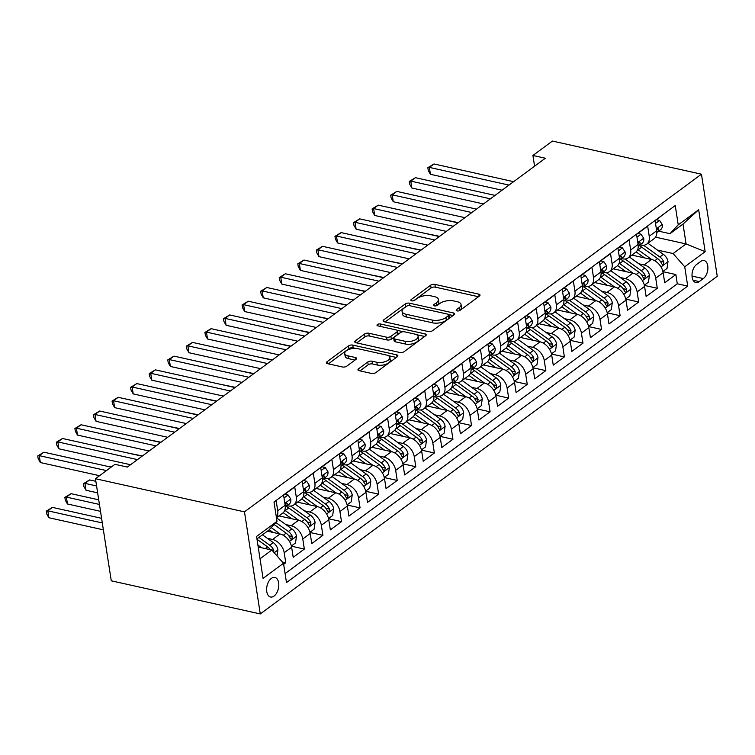 <?xml version="1.0" encoding="UTF-8"?>
<svg xmlns="http://www.w3.org/2000/svg" width="755" height="755" viewBox="0 0 755 755"><rect width="100%" height="100%" fill="white"/><g stroke="black" fill="none" stroke-linecap="round" stroke-linejoin="round"><path stroke-width="1.13" d="M457.058 310.918A2.152 0.972 -8.8 0 0 460.04 310.352L479.406 296.036A3.077 1.387 -8.8 0 0 480.01 295.026A3.077 1.387 -8.8 0 0 478.793 294.148L434.918 284.39A3.077 1.387 -8.8 0 0 430.652 285.201L411.277 299.509A2.152 0.972 -8.8 0 0 410.862 300.226A2.152 0.972 -8.8 0 0 411.711 300.839A2.152 0.972 -8.8 0 0 414.693 300.273L417.204 298.423A9.834 4.445 -8.8 0 1 430.831 295.837L434.493 296.658A9.834 4.445 -8.8 0 1 438.372 299.461A9.834 4.445 -8.8 0 1 436.456 302.698L433.955 304.548A2.152 0.972 -8.8 0 0 433.53 305.265A2.152 0.972 -8.8 0 0 434.38 305.879A2.152 0.972 -8.8 0 0 437.362 305.313L439.872 303.463A9.834 4.445 -8.8 0 1 453.51 300.877L457.162 301.698A9.834 4.445 -8.8 0 1 461.05 304.501A9.834 4.445 -8.8 0 1 459.134 307.738L456.624 309.588A2.152 0.972 -8.8 0 0 456.209 310.305A2.152 0.972 -8.8 0 0 457.058 310.918M274.074 596.054A10.023 5.842 102.5 0 0 278.793 585.597A10.023 5.842 102.5 0 0 274.886 577.452A10.023 5.842 102.5 0 0 271.347 578.396A10.023 5.842 102.5 0 0 266.628 588.862A10.023 5.842 102.5 0 0 270.535 597.007A10.023 5.842 102.5 0 0 274.074 596.054M358.568 368.808A3.077 1.387 -8.8 0 0 357.964 369.818A3.077 1.387 -8.8 0 0 359.182 370.696L371.488 373.432A3.077 1.387 -8.8 0 0 375.754 372.63L397.272 356.728A3.077 1.387 -8.8 0 0 397.866 355.718A3.077 1.387 -8.8 0 0 396.658 354.841L352.774 345.092A3.077 1.387 -8.8 0 0 348.508 345.894L327 361.796A3.077 1.387 -8.8 0 0 326.396 362.806A3.077 1.387 -8.8 0 0 327.613 363.683L342.477 366.987A3.077 1.387 -8.8 0 0 346.743 366.184L355.954 359.38A3.077 1.387 -8.8 0 0 356.549 358.361A3.077 1.387 -8.8 0 0 355.331 357.493L347.961 355.85A8.22 3.718 -8.8 0 1 344.714 353.5A8.22 3.718 -8.8 0 1 348.942 349.423A8.22 3.718 -8.8 0 1 357.719 348.64L386.607 355.067A8.22 3.718 -8.8 0 1 389.854 357.408A8.22 3.718 -8.8 0 1 385.626 361.485A8.22 3.718 -8.8 0 1 376.849 362.268L372.036 361.201A3.077 1.387 -8.8 0 0 367.77 362.004L358.568 368.808L358.842 370.601M701.442 174.188L552.424 141.062L532.917 155.473L545.337 158.239L127.378 467.071L114.968 464.316L95.46 478.727L244.478 511.852L701.442 174.188L717.25 276.273L260.286 613.938L244.478 511.852M428.198 331.53A3.077 1.387 -8.8 0 0 432.464 330.728L453.972 314.835A3.077 1.387 -8.8 0 0 454.576 313.816A3.077 1.387 -8.8 0 0 453.359 312.938L409.474 303.189A3.077 1.387 -8.8 0 0 405.218 303.991L383.7 319.893A3.077 1.387 -8.8 0 0 383.106 320.903A3.077 1.387 -8.8 0 0 384.314 321.781L428.198 331.53M425.622 335.777L404.104 351.679A3.077 1.387 -8.8 0 1 399.848 352.481L355.964 342.732A3.077 1.387 -8.8 0 1 354.746 341.855A3.077 1.387 -8.8 0 1 355.35 340.845L364.561 334.04A3.077 1.387 -8.8 0 1 368.817 333.229L386.617 337.192A3.077 1.387 -8.8 0 0 390.873 336.381L396.988 331.87A3.077 1.387 -8.8 0 0 397.583 330.86A3.077 1.387 -8.8 0 0 396.366 329.982L377.84 325.858A2.152 0.972 -8.8 0 1 376.99 325.245A2.152 0.972 -8.8 0 1 378.095 324.178A2.152 0.972 -8.8 0 1 380.397 323.98L425.008 333.889A3.077 1.387 -8.8 0 1 426.216 334.767A3.077 1.387 -8.8 0 1 425.622 335.777M283.654 564.344L285.767 562.786L282.408 562.041M267.308 538.306L272.564 539.476A12.524 8.456 53.5 0 1 284.21 552.717L291.638 547.224L293.195 557.303L304.341 549.064L291.439 546.195M285.89 524.583L291.137 525.744A12.524 8.456 53.5 0 1 302.783 538.995L310.211 533.502L311.768 543.572L322.913 535.333L310.012 532.473M304.463 510.852L309.71 512.022A12.524 8.456 53.5 0 1 321.356 525.263L328.784 519.78L330.35 529.85L341.496 521.611L328.585 518.742M323.036 497.13L328.293 498.3A12.524 8.456 53.5 0 1 339.929 511.541L347.366 506.048L348.923 516.118L360.069 507.888L347.158 505.019M341.619 483.398L346.866 484.568A12.524 8.456 53.5 0 1 358.512 497.819L365.939 492.326L367.496 502.396L378.642 494.157L365.741 491.288M360.192 469.676L365.439 470.846A12.524 8.456 53.5 0 1 377.085 484.087L384.512 478.594L386.079 488.664L397.224 480.435L384.314 477.566M378.765 455.954L384.021 457.115A12.524 8.456 53.5 0 1 395.658 470.365L403.094 464.872L404.652 474.942L415.797 466.703L402.887 463.834M397.347 442.222L402.594 443.393A12.524 8.456 53.5 0 1 414.24 456.633L421.668 451.15L423.225 461.22L434.37 452.981L421.469 450.112M415.92 428.5L421.167 429.661A12.524 8.456 53.5 0 1 432.813 442.911L440.24 437.419L441.798 447.488L452.943 439.259L440.042 436.39M434.493 414.769L439.75 415.939A12.524 8.456 53.5 0 1 451.386 429.18L458.823 423.697L460.38 433.766L471.526 425.527L458.615 422.658M453.066 401.047L458.323 402.217A12.524 8.456 53.5 0 1 469.969 415.458L477.396 409.965L478.953 420.035L490.099 411.805L477.198 408.936M471.648 387.324L476.896 388.485A12.524 8.456 53.5 0 1 488.542 401.736L495.969 396.243L497.526 406.313L508.672 398.074L495.771 395.205M490.222 373.593L495.469 374.763A12.524 8.456 53.5 0 1 507.115 388.004L514.542 382.511L516.109 392.591L527.254 384.352L514.344 381.483M508.794 359.871L514.051 361.032A12.524 8.456 53.5 0 1 525.688 374.282L533.124 368.789L534.682 378.859L545.827 370.63L532.917 367.76M527.377 346.139L532.624 347.309A12.524 8.456 53.5 0 1 544.27 360.55L551.697 355.067L553.255 365.137L564.4 356.898L551.499 354.029M545.95 332.417L551.197 333.587A12.524 8.456 53.5 0 1 562.843 346.828L570.27 341.336L571.837 351.405L582.983 343.176L570.072 340.307M564.523 318.685L569.78 319.856A12.524 8.456 53.5 0 1 581.416 333.106L588.853 327.613L590.41 337.683L601.556 329.444L588.645 326.575M583.105 304.963L588.353 306.134A12.524 8.456 53.5 0 1 599.998 319.374L607.426 313.882L608.983 323.961L620.129 315.722L607.228 312.853M601.678 291.241L606.926 292.402A12.524 8.456 53.5 0 1 618.572 305.652L625.999 300.16L627.565 310.23L638.702 301.991L625.801 299.131M620.251 277.51L625.508 278.68A12.524 8.456 53.5 0 1 637.144 291.921L644.581 286.438L646.138 296.507L657.284 288.268L655.727 278.199A12.524 8.456 -126.5 0 0 644.081 264.958L638.824 263.788M644.374 285.399L657.284 288.268M666.212 212.221L655.104 220.696L656.661 230.766A12.524 8.456 -126.5 0 1 654.17 238.637L646.742 244.12A12.524 8.456 -126.5 0 0 649.234 236.258L647.667 226.189L636.522 234.428L638.088 244.497A12.524 8.456 -126.5 0 1 635.597 252.359L628.16 257.851A12.524 8.456 53.5 0 1 622.431 258.814L621.469 258.597M628.16 257.851A12.524 8.456 53.5 0 0 630.651 249.99L629.094 239.911L617.949 248.15L619.506 258.219A12.524 8.456 -126.5 0 1 617.014 266.081L609.587 271.573A12.524 8.456 53.5 0 1 603.849 272.536L602.896 272.329M609.587 271.573A12.524 8.456 53.5 0 0 612.078 263.712L610.521 253.642L599.376 261.872L600.933 271.951A12.524 8.456 -126.5 0 1 598.441 279.812L591.014 285.305A12.524 8.456 53.5 0 1 585.276 286.268L584.323 286.051M591.014 285.305A12.524 8.456 53.5 0 0 593.505 277.434L591.948 267.364L580.803 275.603L582.36 285.673A12.524 8.456 -126.5 0 1 579.868 293.535L572.432 299.027A12.524 8.456 53.5 0 1 566.703 299.99L565.74 299.782M572.432 299.027A12.524 8.456 53.5 0 0 574.923 291.166L573.366 281.096L562.22 289.325L563.777 299.395A12.524 8.456 -126.5 0 1 561.286 307.266L553.859 312.749A12.524 8.456 53.5 0 1 548.121 313.721L547.167 313.504M553.859 312.749A12.524 8.456 53.5 0 0 556.35 304.888L554.793 294.818L543.647 303.057L545.204 313.127A12.524 8.456 -126.5 0 1 542.713 320.988L535.286 326.481A12.524 8.456 53.5 0 1 529.548 327.443L528.594 327.226M535.286 326.481A12.524 8.456 53.5 0 0 537.777 318.619L536.22 308.54L525.074 316.779L526.631 326.849A12.524 8.456 -126.5 0 1 524.14 334.71L516.703 340.203A12.524 8.456 53.5 0 1 510.975 341.166L510.012 340.958M516.703 340.203A12.524 8.456 53.5 0 0 519.204 332.342L517.637 322.272L506.492 330.511L508.058 340.58A12.524 8.456 -126.5 0 1 505.557 348.442L498.13 353.935A12.524 8.456 53.5 0 1 492.402 354.897L491.439 354.68M498.13 353.935A12.524 8.456 53.5 0 0 500.622 346.064L499.064 335.994L487.919 344.233L489.476 354.303A12.524 8.456 -126.5 0 1 486.984 362.164L479.557 367.657A12.524 8.456 53.5 0 1 473.819 368.619L472.866 368.412M479.557 367.657A12.524 8.456 53.5 0 0 482.049 359.795L480.491 349.725L469.346 357.955L470.903 368.025A12.524 8.456 -126.5 0 1 468.411 375.896L460.984 381.379A12.524 8.456 53.5 0 1 455.246 382.351L454.284 382.134M460.984 381.379A12.524 8.456 53.5 0 0 463.476 373.517L461.909 363.448L450.763 371.686L452.33 381.756A12.524 8.456 -126.5 0 1 449.838 389.618L442.402 395.11A12.524 8.456 53.5 0 1 436.673 396.073L435.711 395.856M442.402 395.11A12.524 8.456 53.5 0 0 444.893 387.249L443.336 377.179L432.19 385.409L433.748 395.478A12.524 8.456 -126.5 0 1 431.256 403.34L423.829 408.832A12.524 8.456 53.5 0 1 418.091 409.795L417.137 409.587M423.829 408.832A12.524 8.456 53.5 0 0 426.32 400.971L424.763 390.901L413.617 399.14L415.175 409.21A12.524 8.456 -126.5 0 1 412.683 417.071L405.256 422.564A12.524 8.456 53.5 0 1 399.518 423.527L398.555 423.31M405.256 422.564A12.524 8.456 53.5 0 0 407.747 414.693L406.19 404.623L395.044 412.862L396.601 422.932A12.524 8.456 -126.5 0 1 394.11 430.794L386.673 436.286A12.524 8.456 53.5 0 1 380.945 437.249L379.982 437.041M386.673 436.286A12.524 8.456 53.5 0 0 389.165 428.425L387.608 418.355L376.462 426.584L378.019 436.664A12.524 8.456 -126.5 0 1 375.528 444.525L368.1 450.008A12.524 8.456 53.5 0 1 362.362 450.98L361.409 450.763M368.1 450.008A12.524 8.456 53.5 0 0 370.592 442.147L369.035 432.077L357.889 440.316L359.446 450.386A12.524 8.456 -126.5 0 1 356.955 458.247L349.527 463.74A12.524 8.456 53.5 0 1 343.789 464.702L342.836 464.495M349.527 463.74A12.524 8.456 53.5 0 0 352.019 455.878L350.462 445.809L339.316 454.038L340.873 464.108A12.524 8.456 -126.5 0 1 338.382 471.979L330.945 477.462A12.524 8.456 53.5 0 1 325.216 478.434L324.254 478.217M330.945 477.462A12.524 8.456 53.5 0 0 333.446 469.601L331.879 459.531L320.733 467.77L322.3 477.839A12.524 8.456 -126.5 0 1 319.799 485.701L312.372 491.194A12.524 8.456 53.5 0 1 306.643 492.156L305.681 491.939M312.372 491.194A12.524 8.456 53.5 0 0 314.863 483.332L313.306 473.253L302.16 481.492L303.718 491.562A12.524 8.456 -126.5 0 1 301.226 499.423L293.799 504.916A12.524 8.456 53.5 0 1 288.061 505.878L287.108 505.671M293.799 504.916A12.524 8.456 53.5 0 0 296.29 497.054L294.733 486.984L283.587 495.214L285.145 505.293A12.524 8.456 -126.5 0 1 282.653 513.155L276.443 517.741M291.638 547.224A12.524 8.456 -126.5 0 0 279.992 533.983L267.393 531.18M310.211 533.502A12.524 8.456 -126.5 0 0 298.565 520.261L278.944 515.891M328.784 519.78A12.524 8.456 -126.5 0 0 317.147 506.53L297.517 502.169M347.366 506.048A12.524 8.456 -126.5 0 0 335.72 492.807L316.09 488.438M365.939 492.326A12.524 8.456 -126.5 0 0 354.293 479.076L334.673 474.716M384.512 478.594A12.524 8.456 -126.5 0 0 372.876 465.354L353.246 460.994M403.094 464.872A12.524 8.456 -126.5 0 0 391.449 451.632L371.819 447.262M421.668 451.15A12.524 8.456 -126.5 0 0 410.022 437.9L390.392 433.54M440.24 437.419A12.524 8.456 -126.5 0 0 428.604 424.178L408.974 419.808M458.823 423.697A12.524 8.456 -126.5 0 0 447.177 410.446L427.547 406.086M477.396 409.965A12.524 8.456 -126.5 0 0 465.75 396.724L446.12 392.364M495.969 396.243A12.524 8.456 -126.5 0 0 484.323 382.993L464.702 378.632M514.542 382.511A12.524 8.456 -126.5 0 0 502.905 369.27L483.276 364.91M533.124 368.789A12.524 8.456 -126.5 0 0 521.478 355.548L501.849 351.179M551.697 355.067A12.524 8.456 -126.5 0 0 540.052 341.817L520.431 337.457M570.27 341.336A12.524 8.456 -126.5 0 0 558.634 328.095L539.004 323.735M588.853 327.613A12.524 8.456 -126.5 0 0 577.207 314.363L557.577 310.003M607.426 313.882A12.524 8.456 -126.5 0 0 595.78 300.641L576.159 296.281M625.999 300.16A12.524 8.456 -126.5 0 0 614.362 286.919L594.732 282.549M644.581 286.438A12.524 8.456 -126.5 0 0 632.935 273.187L613.305 268.827M700.678 261.466L696.591 264.486A9.702 5.653 102.5 0 0 692.014 274.622A9.702 5.653 102.5 0 0 695.808 282.512A9.702 5.653 102.5 0 0 699.234 281.596L703.32 278.576A9.702 5.653 102.5 0 0 707.888 268.44A9.702 5.653 102.5 0 0 704.104 260.55A9.702 5.653 102.5 0 0 700.678 261.466M260.022 558.766L271.847 550.027L283.493 563.277L286.485 582.586L687.72 286.107L684.728 266.789L673.082 253.548L657.407 250.056M283.493 563.277L263.061 578.368L256.568 536.437L277 521.337L274.008 502.018L675.244 205.539L678.235 224.848L698.668 209.758L705.161 251.689L684.728 266.789M285.088 573.592L677.292 283.786L675.857 274.546L664.711 282.776L663.154 272.706A12.524 8.456 -126.5 0 0 651.508 259.465L631.878 255.096M640.042 244.875L641.004 245.092A12.524 8.456 -126.5 0 0 646.742 244.12M276.405 517.477A12.524 8.456 53.5 0 0 277.717 510.776L276.151 500.707L274.046 502.264M637.144 291.921L638.702 301.991M618.572 305.652L620.129 315.722M599.998 319.374L601.556 329.444M581.416 333.106L582.983 343.176M562.843 346.828L564.4 356.898M544.27 360.55L545.827 370.63M525.688 374.282L527.254 384.352M507.115 388.004L508.672 398.074M488.542 401.736L490.099 411.805M469.969 415.458L471.526 425.527M451.386 429.18L452.943 439.259M432.813 442.911L434.37 452.981M414.24 456.633L415.797 466.703M395.658 470.365L397.224 480.435M377.085 484.087L378.642 494.157M358.512 497.819L360.069 507.888M339.929 511.541L341.496 521.611M321.356 525.263L322.913 535.333M302.783 538.995L304.341 549.064M284.21 552.717L285.767 562.786M271.847 550.027L258.201 546.998M673.082 253.548L686.087 243.941L683.011 224.075L670.015 233.682L678.235 224.848M655.567 237.155L686.087 243.941L705.161 251.689M658.624 231.153L670.015 233.682M95.46 478.727L111.268 580.812L260.286 613.938M532.917 155.473L534.578 166.185M277 521.337L268.771 530.161L256.945 538.9M662.956 271.677L675.857 274.546M677.292 283.786L687.72 286.107M683.011 224.075L698.668 209.758M459.2 310.758L459.559 310.503A9.834 4.445 -8.8 0 0 461.475 307.257L461.05 304.501M438.372 299.461L438.806 302.217A9.834 4.445 -8.8 0 1 436.89 305.464L436.532 305.718M478.462 296.734L435.342 287.155A3.077 1.387 -8.8 0 0 431.077 287.957L413.863 300.679M448.98 314.844L449.404 317.6A2.152 0.972 -8.8 0 1 448.98 318.317L448.555 315.552A2.152 0.972 -8.8 0 0 448.98 314.844A2.152 0.972 -8.8 0 0 448.13 314.231L409.606 305.671A2.152 0.972 -8.8 0 0 406.624 306.237A3.077 1.387 -8.8 0 0 405.643 306.757L385.078 321.951M453.028 315.533L448.866 314.608M448.98 318.317L446.337 320.271A9.834 4.445 -8.8 0 1 432.7 322.847L406.379 316.996A9.834 4.445 -8.8 0 1 402.49 314.184L402.066 311.428A9.834 4.445 -8.8 0 1 403.982 308.191L406.624 306.237M402.066 311.428A9.834 4.445 -8.8 0 0 405.945 314.231L432.275 320.082A9.834 4.445 -8.8 0 0 445.912 317.506L448.555 315.552M356.728 342.902L364.986 336.796L364.561 334.04M397.583 330.86L398.008 333.616A3.077 1.387 -8.8 0 1 397.413 334.625L391.307 339.146A3.077 1.387 -8.8 0 1 387.041 339.948L369.242 335.994A3.077 1.387 -8.8 0 0 364.986 336.796M397.309 330.397L403.283 331.728M416.552 334.673L424.678 336.485M405.086 341.288A8.22 3.718 -8.8 0 0 413.863 340.505A8.22 3.718 -8.8 0 0 418.081 336.428A8.22 3.718 -8.8 0 0 414.835 334.087L404.661 331.822A3.077 1.387 -8.8 0 0 400.395 332.625L394.289 337.145A3.077 1.387 -8.8 0 0 393.685 338.155A3.077 1.387 -8.8 0 0 394.903 339.033L405.086 341.288L405.51 344.053A8.22 3.718 -8.8 0 0 414.287 343.27A8.22 3.718 -8.8 0 0 418.506 339.193L418.081 336.428M393.685 338.155L394.119 340.911A3.077 1.387 -8.8 0 0 395.327 341.788L394.903 339.033M405.51 344.053L395.327 341.788M389.854 357.408L390.278 360.163A8.22 3.718 -8.8 0 1 386.05 364.24A8.22 3.718 -8.8 0 1 377.273 365.033L372.46 363.957A3.077 1.387 -8.8 0 0 368.204 364.769L359.946 370.865M344.714 353.5L345.139 356.266A8.22 3.718 -8.8 0 0 348.385 358.606L347.961 355.85M355.001 360.078L348.385 358.606M355.567 348.376L353.198 347.847A3.077 1.387 -8.8 0 0 348.942 348.65L328.368 363.853M396.318 357.436L388.315 355.652M662.909 271.498L667.014 268.459L668.015 261.57A8.296 5.596 -126.5 0 0 663.4 254.369L647.922 243.252M651.716 259.512L638.183 249.792A23.952 16.166 -126.5 0 0 637.711 249.452M644.525 257.908L637.229 252.67A19.885 13.42 -126.5 0 0 636.125 251.915M639.155 245.535A23.952 16.166 53.5 0 1 641.712 247.178L657.643 258.625A8.296 5.596 53.5 0 1 661.635 263.693L662.607 264.76L663.409 264.486L663.862 262.042A8.296 5.596 -126.5 0 0 659.87 256.974L643.949 245.535A23.952 16.166 -126.5 0 0 643.581 245.281M659.719 260.56A4.228 2.85 53.5 0 1 660.285 261.249L663.862 262.042M458.2 222.621L442.251 219.365M655.529 223.452L659.587 220.451L662.295 224.603A8.296 5.596 53.5 0 1 660.625 229.671L657.095 232.276A8.296 5.596 -126.5 0 0 658.775 229.209L657.954 228.293L656.614 230.483M508.993 185.098L429.359 167.393L434.002 163.967L513.636 181.662M502.066 190.213L430.425 174.292L429.359 167.393L427.84 167.714L434.002 163.967M430.425 174.292L428.274 170.479L427.84 167.714M659.587 220.451L656.397 219.743M644.336 285.22L648.441 282.191L649.442 275.301A8.296 5.596 -126.5 0 0 644.827 268.1L629.349 256.974M633.143 273.234L619.61 263.514A23.952 16.166 -126.5 0 0 619.138 263.184M625.952 271.64L618.656 266.392A19.885 13.42 -126.5 0 0 617.543 265.647M620.582 259.258A23.952 16.166 53.5 0 1 623.139 260.909L639.07 272.347A8.296 5.596 53.5 0 1 643.052 277.415L644.024 278.482L644.827 278.218L645.289 275.764A8.296 5.596 -126.5 0 0 641.297 270.705L625.366 259.258A23.952 16.166 -126.5 0 0 625.008 259.003M641.146 274.291A4.228 2.85 53.5 0 1 641.712 274.971L645.289 275.764M439.627 236.353L423.678 233.087M625.753 298.952L629.859 295.913L630.869 289.023A8.296 5.596 -126.5 0 0 626.254 281.823L610.776 270.696M614.57 286.966L601.037 277.236A23.952 16.166 -126.5 0 0 600.555 276.906M607.369 285.362L600.083 280.124A19.885 13.42 -126.5 0 0 598.97 279.369M601.999 272.989A23.952 16.166 53.5 0 1 604.566 274.631L620.497 286.079A8.296 5.596 53.5 0 1 624.479 291.137L625.451 292.213L626.254 291.94L626.707 289.495A8.296 5.596 -126.5 0 0 622.724 284.427L606.793 272.98A23.952 16.166 -126.5 0 0 606.435 272.725M622.573 288.014A4.228 2.85 53.5 0 1 623.139 288.703L626.707 289.495M421.045 250.075L405.105 246.809M607.18 312.674L611.286 309.644L612.286 302.746A8.296 5.596 -126.5 0 0 607.671 295.545L592.194 284.427M595.988 300.688L582.454 290.968A23.952 16.166 -126.5 0 0 581.982 290.628M588.796 299.084L581.501 293.846A19.885 13.42 -126.5 0 0 580.397 293.091M583.426 286.711A23.952 16.166 53.5 0 1 585.984 288.353L601.914 299.801A8.296 5.596 53.5 0 1 605.906 304.869L606.878 305.935L607.681 305.671L608.134 303.217A8.296 5.596 -126.5 0 0 604.142 298.159L588.221 286.711A23.952 16.166 -126.5 0 0 587.862 286.456M603.991 301.736A4.228 2.85 53.5 0 1 604.557 302.425L608.134 303.217M402.472 263.806L386.522 260.541M588.607 326.396L592.713 323.366L593.713 316.477A8.296 5.596 -126.5 0 0 589.098 309.276L573.621 298.149M577.415 314.42L563.881 304.69A23.952 16.166 -126.5 0 0 563.409 304.359M570.223 312.815L562.928 307.578A19.885 13.42 -126.5 0 0 561.814 306.823M564.853 300.433A23.952 16.166 53.5 0 1 567.411 302.085L583.341 313.533A8.296 5.596 53.5 0 1 587.333 318.591L588.296 319.658L589.108 319.393L589.561 316.949A8.296 5.596 -126.5 0 0 585.569 311.881L569.638 300.433A23.952 16.166 -126.5 0 0 569.279 300.179M585.418 315.467A4.228 2.85 53.5 0 1 585.984 316.147L589.561 316.949M383.899 277.529L367.949 274.263M636.956 237.174L641.004 234.182L643.722 238.325A8.296 5.596 53.5 0 1 642.043 243.393L638.513 246.007A8.296 5.596 -126.5 0 0 640.202 242.931L639.381 242.025L638.041 244.205M490.41 198.82L410.786 181.124L415.429 177.689L495.063 195.394M483.483 203.944L411.852 188.014L410.786 181.124L409.267 181.445L415.429 177.689M411.852 188.014L409.691 184.201L409.267 181.445M641.004 234.182L637.815 233.474M618.373 250.905L622.431 247.904L625.14 252.047A8.296 5.596 53.5 0 1 623.47 257.125L619.94 259.729A8.296 5.596 -126.5 0 0 621.629 256.662L620.799 255.747L619.468 257.936M471.837 212.551L392.204 194.847L396.847 191.411L476.481 209.116M464.91 217.666L393.27 201.745L392.204 194.847L390.694 195.168L396.847 191.411M393.27 201.745L391.118 197.923L390.694 195.168M622.431 247.904L619.242 247.196M599.8 264.627L603.858 261.626L606.567 265.779A8.296 5.596 53.5 0 1 604.897 270.847L601.367 273.452A8.296 5.596 -126.5 0 0 603.047 270.384L602.226 269.469L600.886 271.658M453.264 226.273L373.631 208.569L378.274 205.143L457.907 222.838M446.337 231.389L374.697 215.468L373.631 208.569L372.111 208.899L378.274 205.143M374.697 215.468L372.545 211.655L372.111 208.899M603.858 261.626L600.669 260.919M581.227 278.35L585.276 275.358L587.994 279.501A8.296 5.596 53.5 0 1 586.314 284.578L582.794 287.183A8.296 5.596 -126.5 0 0 584.474 284.116L583.653 283.2L582.313 285.39M434.691 239.996L355.058 222.3L359.701 218.865L439.334 236.57M427.755 245.12L356.124 229.199L355.058 222.3L353.538 222.621L359.701 218.865M356.124 229.199L353.963 225.377L353.538 222.621M585.276 275.358L582.086 274.65M570.034 340.127L574.14 337.089L575.14 330.199A8.296 5.596 -126.5 0 0 570.525 322.998L555.048 311.881M558.842 328.142L545.308 318.421A23.952 16.166 -126.5 0 0 544.836 318.082M551.65 326.537L544.355 321.3A19.885 13.42 -126.5 0 0 543.241 320.545M546.271 314.165A23.952 16.166 53.5 0 1 548.838 315.807L564.768 327.255A8.296 5.596 53.5 0 1 568.751 332.323L569.723 333.389L570.525 333.115L570.978 330.671A8.296 5.596 -126.5 0 0 566.996 325.613L551.065 314.165A23.952 16.166 -126.5 0 0 550.706 313.91M566.845 329.189A4.228 2.85 53.5 0 1 567.411 329.878L570.978 330.671M365.316 291.251L349.376 287.995M562.645 292.081L566.703 289.08L569.412 293.233A8.296 5.596 53.5 0 1 567.741 298.3L564.212 300.905A8.296 5.596 -126.5 0 0 565.901 297.838L565.07 296.923L563.74 299.112M416.109 253.727L336.475 236.022L341.118 232.597L420.752 250.292M409.182 258.842L337.551 242.921L336.475 236.022L334.965 236.343L341.118 232.597M337.551 242.921L335.39 239.109L334.965 236.343M566.703 289.08L563.513 288.372M551.452 353.85L555.557 350.82L556.558 343.931A8.296 5.596 -126.5 0 0 551.952 336.73L536.465 325.603M540.259 341.864L526.735 332.143A23.952 16.166 -126.5 0 0 526.254 331.813M533.068 340.269L525.773 335.022A19.885 13.42 -126.5 0 0 524.668 334.276M527.698 327.887A23.952 16.166 53.5 0 1 530.265 329.539L546.186 340.977A8.296 5.596 53.5 0 1 550.178 346.045L551.15 347.111L551.952 346.847L552.405 344.393A8.296 5.596 -126.5 0 0 548.423 339.335L532.492 327.887A23.952 16.166 -126.5 0 0 532.133 327.632M548.272 342.921A4.228 2.85 53.5 0 1 548.828 343.6L552.405 344.393M346.743 304.982L330.794 301.717M544.072 305.803L548.13 302.812L550.839 306.955A8.296 5.596 53.5 0 1 549.168 312.023L545.638 314.637A8.296 5.596 -126.5 0 0 547.328 311.56L546.497 310.654L545.157 312.844M397.536 267.449L317.902 249.754L322.545 246.319L402.179 264.024M390.609 272.574L318.969 256.643L317.902 249.754L316.392 250.075L322.545 246.319M318.969 256.643L316.817 252.831L316.392 250.075M548.13 302.812L544.94 302.104M532.879 367.581L536.984 364.542L537.985 357.653A8.296 5.596 -126.5 0 0 533.37 350.452L517.892 339.325M521.686 355.596L508.153 345.865A23.952 16.166 -126.5 0 0 507.681 345.535M514.495 353.991L507.2 348.753A19.885 13.42 -126.5 0 0 506.086 347.998M509.125 341.619A23.952 16.166 53.5 0 1 511.682 343.261L527.613 354.708A8.296 5.596 53.5 0 1 531.605 359.767L532.577 360.843L533.379 360.569L533.832 358.125A8.296 5.596 -126.5 0 0 529.84 353.057L513.91 341.619A23.952 16.166 -126.5 0 0 513.551 341.364M529.689 356.643A4.228 2.85 53.5 0 1 530.255 357.332L533.832 358.125M328.17 318.704L312.221 315.448M525.499 319.535L529.548 316.534L532.266 320.677A8.296 5.596 53.5 0 1 530.595 325.754L527.066 328.359A8.296 5.596 -126.5 0 0 528.745 325.292L527.924 324.376L526.584 326.566M378.963 281.181L299.329 263.476L303.972 260.041L383.606 277.746M372.026 286.296L300.396 270.375L299.329 263.476L297.81 263.797L303.972 260.041M300.396 270.375L298.234 266.562L297.81 263.797M529.548 316.534L526.358 315.826M514.306 381.303L518.411 378.274L519.412 371.375A8.296 5.596 -126.5 0 0 514.797 364.174L499.319 353.057M503.113 369.318L489.58 359.597A23.952 16.166 -126.5 0 0 489.108 359.257M495.922 367.723L488.627 362.475A19.885 13.42 -126.5 0 0 487.513 361.72M490.542 355.341A23.952 16.166 53.5 0 1 493.109 356.983L509.04 368.431A8.296 5.596 53.5 0 1 513.023 373.498L513.995 374.565L514.797 374.301L515.259 371.847A8.296 5.596 -126.5 0 0 511.267 366.788L495.337 355.341A23.952 16.166 -126.5 0 0 494.978 355.086M511.116 370.375A4.228 2.85 53.5 0 1 511.682 371.054L515.259 371.847M309.597 332.436L293.648 329.171M506.916 333.257L510.975 330.265L513.683 334.408A8.296 5.596 53.5 0 1 512.013 339.476L508.483 342.091A8.296 5.596 -126.5 0 0 510.172 339.014L509.351 338.108L508.011 340.288M360.38 294.903L280.747 277.198L285.399 273.772L365.024 291.468M353.453 300.028L281.823 284.097L280.747 277.198L279.237 277.529L285.399 273.772M281.823 284.097L279.661 280.284L279.237 277.529M510.975 330.265L507.785 329.548M495.724 395.025L499.829 391.996L500.839 385.107A8.296 5.596 -126.5 0 0 496.224 377.906L480.737 366.779M484.54 383.049L471.007 373.319A23.952 16.166 -126.5 0 0 470.525 372.989M477.339 381.445L470.054 376.207A19.885 13.42 -126.5 0 0 468.94 375.452M471.969 369.072A23.952 16.166 53.5 0 1 474.536 370.714L490.457 382.162A8.296 5.596 53.5 0 1 494.449 387.221L495.422 388.287L496.224 388.023L496.677 385.579A8.296 5.596 -126.5 0 0 492.694 380.511L476.764 369.063A23.952 16.166 -126.5 0 0 476.405 368.808M492.543 384.097A4.228 2.85 53.5 0 1 493.109 384.786L496.677 385.579M291.015 346.158L275.065 342.893M488.343 346.979L492.402 343.987L495.11 348.13A8.296 5.596 53.5 0 1 493.44 353.208L489.91 355.813A8.296 5.596 -126.5 0 0 491.599 352.745L490.769 351.83L489.438 354.019M341.807 308.625L262.174 290.93L266.817 287.495L346.451 305.199M334.88 313.75L263.24 297.829L262.174 290.93L260.664 291.251L266.817 287.495M263.24 297.829L261.088 294.006L260.664 291.251M492.402 343.987L489.212 343.28M477.151 408.757L481.256 405.718L482.256 398.829A8.296 5.596 -126.5 0 0 477.641 391.628L462.164 380.511M465.958 396.771L452.424 387.051A23.952 16.166 -126.5 0 0 451.952 386.711M458.766 395.167L451.471 389.929A19.885 13.42 -126.5 0 0 450.367 389.174M453.396 382.794A23.952 16.166 53.5 0 1 455.954 384.437L471.884 395.884A8.296 5.596 53.5 0 1 475.877 400.952L476.849 402.019L477.651 401.745L478.104 399.301A8.296 5.596 -126.5 0 0 474.112 394.242L458.191 382.794A23.952 16.166 -126.5 0 0 457.823 382.54M473.961 397.819A4.228 2.85 53.5 0 1 474.527 398.508L478.104 399.301M272.442 359.89L256.492 356.624M469.77 360.711L473.829 357.71L476.537 361.862A8.296 5.596 53.5 0 1 474.867 366.93L471.337 369.535A8.296 5.596 -126.5 0 0 473.017 366.468L472.196 365.552L470.856 367.742M323.234 322.357L243.601 304.652L248.244 301.226L327.878 318.921M316.298 327.472L244.667 311.551L243.601 304.652L242.081 304.973L248.244 301.226M244.667 311.551L242.515 307.738L242.081 304.973M473.829 357.71L470.639 357.002M458.578 422.479L462.683 419.45L463.683 412.56A8.296 5.596 -126.5 0 0 459.068 405.359L443.591 394.233M447.385 410.493L433.851 400.773A23.952 16.166 -126.5 0 0 433.379 400.443M440.193 408.899L432.898 403.651A19.885 13.42 -126.5 0 0 431.784 402.906M434.823 396.517A23.952 16.166 53.5 0 1 437.381 398.168L453.311 409.616A8.296 5.596 53.5 0 1 457.294 414.674L458.266 415.741L459.068 415.476L459.531 413.032A8.296 5.596 -126.5 0 0 455.539 407.964L439.608 396.517A23.952 16.166 -126.5 0 0 439.25 396.262M455.388 411.55A4.228 2.85 53.5 0 1 455.954 412.23L459.531 413.032M253.869 373.612L237.919 370.346M451.197 374.433L455.246 371.441L457.955 375.584A8.296 5.596 53.5 0 1 456.284 380.652L452.755 383.266A8.296 5.596 -126.5 0 0 454.444 380.19L453.623 379.284L452.283 381.473M304.652 336.079L225.028 318.384L229.671 314.948L309.295 332.653M297.725 341.203L226.094 325.282L225.028 318.384L223.508 318.704L229.671 314.948M226.094 325.282L223.933 321.46L223.508 318.704M455.246 371.441L452.056 370.733M439.995 436.211L444.1 433.172L445.11 426.282A8.296 5.596 -126.5 0 0 440.495 419.082L425.018 407.955M428.812 424.225L415.278 414.495A23.952 16.166 -126.5 0 0 414.797 414.165M421.611 422.621L414.325 417.383A19.885 13.42 -126.5 0 0 413.211 416.628M416.241 410.248A23.952 16.166 53.5 0 1 418.808 411.89L434.738 423.338A8.296 5.596 53.5 0 1 438.721 428.396L439.693 429.472L440.495 429.199L440.948 426.754A8.296 5.596 -126.5 0 0 436.966 421.686L421.035 410.248A23.952 16.166 -126.5 0 0 420.677 409.993M436.815 425.273A4.228 2.85 53.5 0 1 437.381 425.962L440.948 426.754M235.286 387.334L219.346 384.078M432.615 388.164L436.673 385.163L439.382 389.306A8.296 5.596 53.5 0 1 437.711 394.384L434.182 396.988A8.296 5.596 -126.5 0 0 435.871 393.921L435.04 393.006L433.71 395.195M286.079 349.81L206.445 332.106L211.089 328.67L290.722 346.375M279.152 354.925L207.512 339.004L206.445 332.106L204.935 332.426L211.089 328.67M207.512 339.004L205.36 335.192L204.935 332.426M436.673 385.163L433.483 384.455M421.422 449.933L425.527 446.903L426.528 440.005A8.296 5.596 -126.5 0 0 421.913 432.813L406.435 421.686M410.229 437.947L396.696 428.227A23.952 16.166 -126.5 0 0 396.224 427.887M403.038 436.352L395.743 431.105A19.885 13.42 -126.5 0 0 394.639 430.35M397.668 423.97A23.952 16.166 53.5 0 1 400.225 425.622L416.156 437.06A8.296 5.596 53.5 0 1 420.148 442.128L421.12 443.194L421.922 442.93L422.375 440.476A8.296 5.596 -126.5 0 0 418.383 435.418L402.462 423.97A23.952 16.166 -126.5 0 0 402.094 423.715M418.232 439.004A4.228 2.85 53.5 0 1 418.798 439.684L422.375 440.476M216.713 401.065L200.764 397.8M414.042 401.886L418.1 398.895L420.809 403.038A8.296 5.596 53.5 0 1 419.138 408.106L415.609 410.72A8.296 5.596 -126.5 0 0 417.288 407.643L416.467 406.737L415.127 408.917M267.506 363.532L187.872 345.828L192.516 342.402L272.149 360.097M260.579 368.657L188.939 352.727L187.872 345.828L186.353 346.158L192.516 342.402M188.939 352.727L186.787 348.914L186.353 346.158M418.1 398.895L414.91 398.178M402.849 463.664L406.954 460.625L407.955 453.736A8.296 5.596 -126.5 0 0 403.34 446.535L387.862 435.409M391.656 451.679L378.123 441.949A23.952 16.166 -126.5 0 0 377.651 441.618M384.465 450.074L377.17 444.837A19.885 13.42 -126.5 0 0 376.056 444.082M379.095 437.702A23.952 16.166 53.5 0 1 381.652 439.344L397.583 450.792A8.296 5.596 53.5 0 1 401.575 455.85L402.538 456.926L403.349 456.652L403.802 454.208A8.296 5.596 -126.5 0 0 399.81 449.14L383.88 437.692A23.952 16.166 -126.5 0 0 383.521 437.438M399.659 452.726A4.228 2.85 53.5 0 1 400.225 453.415L403.802 454.208M198.14 414.788L182.191 411.522M395.469 415.618L399.518 412.617L402.236 416.76A8.296 5.596 53.5 0 1 400.556 421.837L397.026 424.442A8.296 5.596 -126.5 0 0 398.716 421.375L397.894 420.459L396.554 422.649M248.933 377.255L169.299 359.559L173.943 356.124L253.576 373.829M241.996 382.379L170.366 366.458L169.299 359.559L167.78 359.88L173.943 356.124M170.366 366.458L168.205 362.636L167.78 359.88M399.518 412.617L396.328 411.909M384.267 477.386L388.381 474.348L389.382 467.458A8.296 5.596 -126.5 0 0 384.767 460.257L369.289 449.14M373.083 465.401L359.55 455.68A23.952 16.166 -126.5 0 0 359.078 455.341M365.892 463.796L358.597 458.559A19.885 13.42 -126.5 0 0 357.483 457.804M360.512 451.424A23.952 16.166 53.5 0 1 363.079 453.066L379.01 464.514A8.296 5.596 53.5 0 1 382.993 469.582L383.965 470.648L384.767 470.374L385.22 467.93A8.296 5.596 -126.5 0 0 381.237 462.872L365.307 451.424A23.952 16.166 -126.5 0 0 364.948 451.169M381.086 466.448A4.228 2.85 53.5 0 1 381.652 467.137L385.22 467.93M179.558 428.519L163.618 425.254M376.887 429.34L380.945 426.339L383.653 430.492A8.296 5.596 53.5 0 1 381.983 435.559L378.453 438.164A8.296 5.596 -126.5 0 0 380.142 435.097L379.312 434.182L377.981 436.371M230.351 390.986L150.717 373.281L155.36 369.856L234.994 387.551M223.423 396.101L151.793 380.18L150.717 373.281L149.207 373.602L155.36 369.856M151.793 380.18L149.632 376.368L149.207 373.602M380.945 426.339L377.755 425.631M365.694 491.109L369.799 488.079L370.799 481.19A8.296 5.596 -126.5 0 0 366.184 473.989L350.707 462.862M354.501 479.132L340.977 469.402A23.952 16.166 -126.5 0 0 340.496 469.072M347.309 477.528L340.014 472.29A19.885 13.42 -126.5 0 0 338.91 471.535M341.94 465.146A23.952 16.166 53.5 0 1 344.507 466.798L360.428 478.245A8.296 5.596 53.5 0 1 364.42 483.304L365.392 484.37L366.194 484.106L366.647 481.662A8.296 5.596 -126.5 0 0 362.664 476.594L346.734 465.146A23.952 16.166 -126.5 0 0 346.375 464.891M362.513 480.18A4.228 2.85 53.5 0 1 363.07 480.859L366.647 481.662M160.985 442.241L145.036 438.976M358.314 443.062L362.372 440.071L365.08 444.214A8.296 5.596 53.5 0 1 363.41 449.291L359.88 451.896A8.296 5.596 -126.5 0 0 361.57 448.819L360.739 447.913L359.399 450.103M211.778 404.708L132.144 387.013L136.787 383.578L216.421 401.282M204.85 409.833L133.21 393.912L132.144 387.013L130.634 387.334L136.787 383.578M133.21 393.912L131.059 390.09L130.634 387.334M362.372 440.071L359.182 439.363M347.121 504.84L351.226 501.801L352.226 494.912A8.296 5.596 -126.5 0 0 347.611 487.711L332.134 476.594M335.928 492.855L322.394 483.134A23.952 16.166 -126.5 0 0 321.923 482.794M328.736 491.25L321.441 486.012A19.885 13.42 -126.5 0 0 320.328 485.257M323.366 478.878A23.952 16.166 53.5 0 1 325.924 480.52L341.855 491.967A8.296 5.596 53.5 0 1 345.847 497.035L346.819 498.102L347.621 497.828L348.074 495.384A8.296 5.596 -126.5 0 0 344.082 490.316L328.151 478.878A23.952 16.166 -126.5 0 0 327.793 478.623M343.931 493.902A4.228 2.85 53.5 0 1 344.497 494.591L348.074 495.384M142.412 455.963L126.462 452.707M339.741 456.794L343.789 453.793L346.507 457.945A8.296 5.596 53.5 0 1 344.837 463.013L341.307 465.618A8.296 5.596 -126.5 0 0 342.987 462.551L342.166 461.635L340.826 463.825M193.204 418.44L113.571 400.735L118.214 397.309L197.848 415.005M186.268 423.555L114.637 407.634L113.571 400.735L112.051 401.056L118.214 397.309M114.637 407.634L112.476 403.821L112.051 401.056M343.789 453.793L340.599 453.085M328.548 518.562L332.653 515.533L333.653 508.644A8.296 5.596 -126.5 0 0 329.038 501.443L313.561 490.316M317.355 506.577L303.821 496.856A23.952 16.166 -126.5 0 0 303.35 496.526M310.163 504.982L302.868 499.734A19.885 13.42 -126.5 0 0 301.755 498.989M304.784 492.6A23.952 16.166 53.5 0 1 307.351 494.251L323.282 505.69A8.296 5.596 53.5 0 1 327.264 510.758L328.236 511.824L329.038 511.56L329.501 509.106A8.296 5.596 -126.5 0 0 325.509 504.047L309.578 492.6A23.952 16.166 -126.5 0 0 309.22 492.345M325.358 507.634A4.228 2.85 53.5 0 1 325.924 508.313L329.501 509.106M111.419 466.93L107.889 466.43M321.158 470.516L325.216 467.524L327.925 471.667A8.296 5.596 53.5 0 1 326.254 476.735L322.725 479.349A8.296 5.596 -126.5 0 0 324.414 476.273L323.593 475.367L322.253 477.547M174.622 432.162L94.988 414.467L99.641 411.031L179.265 428.736M167.695 437.287L96.064 421.356L94.988 414.467L93.478 414.788L99.641 411.031M96.064 421.356L93.903 417.543L93.478 414.788M325.216 467.524L322.026 466.816M309.965 532.294L314.071 529.255L315.08 522.366A8.296 5.596 -126.5 0 0 310.465 515.165L294.978 504.038M298.782 520.308L285.248 510.578A23.952 16.166 -126.5 0 0 284.767 510.248M291.581 518.704L284.295 513.466A19.885 13.42 -126.5 0 0 283.182 512.711M95.866 481.331L89.6 479.944L84.956 483.37L86.032 490.269L97.65 492.855M286.211 506.331A23.952 16.166 53.5 0 1 288.778 507.973L304.699 519.421A8.296 5.596 53.5 0 1 308.691 524.48L309.663 525.555L310.465 525.282L310.918 522.837A8.296 5.596 -126.5 0 0 306.936 517.77L291.005 506.322A23.952 16.166 -126.5 0 0 290.647 506.067M306.785 521.356A4.228 2.85 53.5 0 1 307.351 522.045L310.918 522.837M86.032 490.269L83.871 486.456L83.446 483.691L84.956 483.37L96.583 485.956M83.446 483.691L89.6 479.944M302.585 484.248L306.643 481.246L309.352 485.39A8.296 5.596 53.5 0 1 307.681 490.467L304.152 493.072A8.296 5.596 -126.5 0 0 305.841 490.004L305.011 489.089L303.68 491.278M156.049 445.894L76.415 428.189L81.059 424.754L160.692 442.458M149.122 451.009L77.482 435.088L76.415 428.189L74.905 428.51L81.059 424.754M77.482 435.088L75.33 431.265L74.905 428.51M306.643 481.246L303.453 480.539M291.392 546.016L295.498 542.987L296.498 536.088A8.296 5.596 -126.5 0 0 291.883 528.887L276.453 517.798M280.199 534.03L271.196 527.566M273.008 532.426L269.205 529.699M98.726 499.819L71.027 493.666L66.383 497.101L67.45 503.991L100.509 511.343M274.065 524.48L286.126 533.143A8.296 5.596 53.5 0 1 290.118 538.211L291.09 539.278L291.892 539.013L292.345 536.56A8.296 5.596 -126.5 0 0 288.353 531.501L275.877 522.535M288.202 535.078A4.228 2.85 53.5 0 1 288.769 535.767L292.345 536.56M67.45 503.991L65.298 500.178L64.864 497.422L66.383 497.101L99.443 504.444M64.864 497.422L71.027 493.666M284.012 497.97L288.07 494.969L290.779 499.121A8.296 5.596 53.5 0 1 289.108 504.189L285.579 506.794A8.296 5.596 -126.5 0 0 287.259 503.727L286.438 502.811L285.097 505.001M137.476 459.616L57.842 441.911L62.486 438.485L142.119 456.18M130.54 464.731L58.909 448.81L57.842 441.911L56.323 442.232L62.486 438.485M58.909 448.81L56.757 444.997L56.323 442.232M288.07 494.969L284.88 494.261M277.038 555.925L277.925 549.819A8.296 5.596 -126.5 0 0 273.31 542.619L262.466 534.823M261.617 547.752L257.908 545.082M101.585 518.317L52.454 507.388L47.81 510.824L48.877 517.722L103.369 529.831M273.716 552.16L273.772 550.291A8.296 5.596 -126.5 0 0 269.78 545.223L258.937 537.428M257.011 539.297L267.553 546.875A8.296 5.596 53.5 0 1 270.299 549.687M269.629 548.809A4.228 2.85 53.5 0 1 270.196 549.489L273.772 550.291M48.877 517.722L46.716 513.9L46.291 511.144L47.81 510.824L102.303 522.941M46.291 511.144L52.454 507.388M106.483 470.582L39.269 455.642L43.913 452.207L111.127 467.147M99.547 475.697L40.336 462.541L39.269 455.642L37.75 455.963L43.913 452.207M40.336 462.541L38.175 458.719L37.75 455.963M272.564 539.476L279.992 533.983M291.137 525.744L298.565 520.261M309.71 512.022L317.147 506.53M328.293 498.3L335.72 492.807M346.866 484.568L354.293 479.076M365.439 470.846L372.876 465.354M384.021 457.115L391.449 451.632M402.594 443.393L410.022 437.9M421.167 429.661L428.604 424.178M439.75 415.939L447.177 410.446M458.323 402.217L465.75 396.724M476.896 388.485L484.323 382.993M495.469 374.763L502.905 369.27M514.051 361.032L521.478 355.548M532.624 347.309L540.052 341.817M551.197 333.587L558.634 328.095M569.78 319.856L577.207 314.363M588.353 306.134L595.78 300.641M606.926 292.402L614.362 286.919M625.508 278.68L632.935 273.187M644.081 264.958L651.508 259.465M649.234 236.258L656.661 230.766M277.717 510.776L285.145 505.293M296.29 497.054L303.718 491.562M314.863 483.332L322.3 477.839M333.446 469.601L340.873 464.108M352.019 455.878L359.446 450.386M370.592 442.147L378.019 436.664M389.165 428.425L396.601 422.932M407.747 414.693L415.175 409.21M426.32 400.971L433.748 395.478M444.893 387.249L452.33 381.756M463.476 373.517L470.903 368.025M482.049 359.795L489.476 354.303M500.622 346.064L508.058 340.58M519.204 332.342L526.631 326.849M537.777 318.619L545.204 313.127M556.35 304.888L563.777 299.395M574.923 291.166L582.36 285.673M593.505 277.434L600.933 271.951M612.078 263.712L619.506 258.219M630.651 249.99L638.088 244.497M655.727 278.199L663.154 272.706M692.024 276.066L703.32 278.576M693.09 280.228L699.234 281.596M459.559 310.503L459.134 307.738M434.144 305.813L433.955 304.548M436.89 305.464L436.456 302.698M411.475 300.773L411.277 299.509M431.077 287.957L430.652 285.201M435.342 287.155L434.918 284.39M479.123 296.253L478.793 294.148M456.822 310.852L456.624 309.588M383.984 321.687L383.7 319.893M405.643 306.757L405.218 303.991M409.871 305.728L409.474 303.189M453.689 315.043L453.359 312.938M406.379 316.996L405.945 314.231M432.7 322.847L432.275 320.082M446.337 320.271L445.912 317.506M355.624 342.638L355.35 340.845M369.242 335.994L368.817 333.229M387.041 339.948L386.617 337.192M391.307 339.146L390.873 336.381M397.413 334.625L396.988 331.87M380.784 326.519L380.397 323.98M425.329 335.994L425.008 333.889M368.204 364.769L367.77 362.004M372.46 363.957L372.036 361.201M377.273 365.033L376.849 362.268M355.662 359.588L355.331 357.493M327.274 363.589L327 361.796M348.942 348.65L348.508 345.894M353.198 347.847L352.774 345.092M396.979 356.945L396.658 354.841M660.984 266.921L667.996 261.74M643.949 245.535L644.477 245.139M638.183 249.792L641.712 247.178M659.87 256.974L663.4 254.369M654.774 260.749L657.643 258.625M662.229 224.499L656.359 228.831M657.284 228.878L658.775 229.209M642.411 280.652L649.413 275.471M625.366 259.258L625.895 258.871M619.61 263.514L623.139 260.909M641.297 270.705L644.827 268.1M636.201 274.471L639.07 272.347M623.838 294.375L630.84 289.193M606.793 272.98L607.322 272.593M601.037 277.236L604.566 274.631M622.724 284.427L626.254 281.823M617.618 288.202L620.497 286.079M605.255 308.097L612.267 302.925M588.221 286.711L588.749 286.315M582.454 290.968L585.984 288.353M604.142 298.159L607.671 295.545M599.045 301.925L601.914 299.801M586.682 321.828L593.694 316.647M569.638 300.433L570.167 300.046M563.881 304.69L567.411 302.085M585.569 311.881L589.098 309.276M580.472 315.647L583.341 313.533M643.647 238.221L637.786 242.553M638.711 242.6L640.202 242.931M625.074 251.943L619.213 256.285M620.129 256.322L621.629 256.662M606.501 265.675L600.631 270.007M601.556 270.054L603.047 270.384M587.928 279.397L582.058 283.738M582.983 283.776L584.474 284.116M568.109 335.55L575.112 330.369M551.065 314.165L551.594 313.769M545.308 318.421L548.838 315.807M566.996 325.613L570.525 322.998M561.89 329.378L564.768 327.255M569.346 293.129L563.485 297.461M564.4 297.508L565.901 297.838M549.527 349.282L556.539 344.101M532.492 327.887L533.021 327.5M526.735 332.143L530.265 329.539M548.423 339.335L551.952 336.73M543.317 343.1L546.186 340.977M550.773 306.851L544.902 311.183M545.827 311.23L547.328 311.56M530.954 363.004L537.966 357.823M513.91 341.619L514.448 341.222M508.153 345.865L511.682 343.261M529.84 353.057L533.37 350.452M524.744 356.832L527.613 354.708M532.199 320.573L526.329 324.914M527.254 324.961L528.745 325.292M512.381 376.726L519.383 371.554M495.337 355.341L495.865 354.944M489.58 359.597L493.109 356.983M511.267 366.788L514.797 364.174M506.171 370.554L509.04 368.431M513.617 334.305L507.756 338.636M508.672 338.684L510.172 339.014M493.798 390.458L500.81 385.276M476.764 369.063L477.292 368.676M471.007 373.319L474.536 370.714M492.694 380.511L496.224 377.906M487.588 384.276L490.457 382.162M495.044 348.027L489.174 352.368M490.099 352.406L491.599 352.745M475.225 404.18L482.237 399.008M458.191 382.794L458.719 382.398M452.424 387.051L455.954 384.437M474.112 394.242L477.641 391.628M469.015 398.008L471.884 395.884M476.471 361.758L470.601 366.09M471.526 366.137L473.017 366.468M456.652 417.911L463.655 412.73M439.608 396.517L440.137 396.13M433.851 400.773L437.381 398.168M455.539 407.964L459.068 405.359M450.442 411.73L453.311 409.616M457.889 375.48L452.028 379.812M452.943 379.859L454.444 380.19M438.079 431.634L445.082 426.452M421.035 410.248L421.564 409.852M415.278 414.495L418.808 411.89M436.966 421.686L440.495 419.082M431.86 425.461L434.738 423.338M439.316 389.202L433.455 393.544M434.37 393.591L435.871 393.921M419.497 445.356L426.509 440.184M402.462 423.97L402.991 423.583M396.696 428.227L400.225 425.622M418.383 435.418L421.913 432.813M413.287 439.183L416.156 437.06M420.743 402.934L414.873 407.266M415.797 407.313L417.288 407.643M400.924 459.087L407.936 453.906M383.88 437.692L384.408 437.305M378.123 441.949L381.652 439.344M399.81 449.14L403.34 446.535M394.714 452.915L397.583 450.792M402.17 416.656L396.3 420.997M397.224 421.035L398.716 421.375M382.351 472.809L389.353 467.638M365.307 451.424L365.835 451.028M359.55 455.68L363.079 453.066M381.237 462.872L384.767 460.257M376.132 466.637L379.01 464.514M383.587 430.388L377.726 434.72M378.642 434.767L380.142 435.097M363.768 486.541L370.78 481.36M346.734 465.146L347.262 464.759M340.977 469.402L344.507 466.798M362.664 476.594L366.184 473.989M357.559 480.359L360.428 478.245M365.014 444.11L359.144 448.442M360.069 448.489L361.57 448.819M345.195 500.263L352.207 495.082M328.151 478.878L328.689 478.481M322.394 483.134L325.924 480.52M344.082 490.316L347.611 487.711M338.986 494.091L341.855 491.967M346.441 457.841L340.571 462.173M341.496 462.22L342.987 462.551M326.622 513.995L333.625 508.813M309.578 492.6L310.107 492.213M303.821 496.856L307.351 494.251M325.509 504.047L329.038 501.443M320.413 507.813L323.282 505.69M327.859 471.564L321.998 475.895M322.913 475.943L324.414 476.273M308.04 527.717L315.052 522.535M291.005 506.322L291.534 505.935M285.248 510.578L288.778 507.973M306.936 517.77L310.465 515.165M301.83 521.545L304.699 519.421M309.286 485.286L303.416 489.627M304.341 489.665L305.841 490.004M289.467 541.439L296.479 536.267M288.353 531.501L291.883 528.887M283.257 535.267L286.126 533.143M290.713 499.017L284.843 503.349M285.767 503.396L287.259 503.727M274.216 552.717L277.897 549.989M269.78 545.223L273.31 542.619M265.26 548.564L267.553 546.875"/></g></svg>
